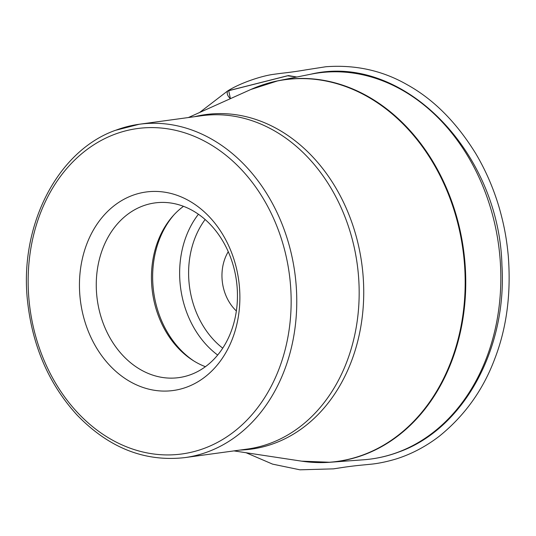 <?xml version="1.0" encoding="UTF-8"?>
<svg xmlns="http://www.w3.org/2000/svg" width="536" height="536" viewBox="0 0 536 536"><rect width="100%" height="100%" fill="white"/><g stroke="black" fill="none" stroke-linecap="round" stroke-linejoin="round"><path stroke-width="0.8" d="M187.272 386.932A100.178 79.797 -97.8 0 0 211.077 218.701A100.178 79.797 -97.8 0 0 80.628 268.141A100.178 79.797 -97.8 0 0 187.272 386.932M191.158 374.476A88.165 70.223 -97.8 0 0 235.07 272.891A88.165 70.223 -97.8 0 0 154.917 202.923A88.165 70.223 -97.8 0 0 97.277 299.785A88.165 70.223 -97.8 0 0 178.796 377.625A88.165 70.223 -97.8 0 0 191.158 374.476M183.493 206.32A88.165 70.223 -97.8 0 0 152.465 292.241A88.165 70.223 -97.8 0 0 205.409 366.691M228.256 251.692A42.056 33.5 -97.8 0 0 236.356 310.974M296.877 77.003L287.457 75.777L228.698 90.651L230.413 98.664C227.545 96.038 226.594 93.485 227.579 90.999L199.586 112.506M264.315 84.346A192.732 153.517 82.2 0 1 277.842 80.822A192.732 153.517 82.2 0 1 459.513 227.86A192.732 153.517 82.2 0 1 364.56 454.582A192.732 153.517 82.2 0 1 329.975 462.267A192.732 153.517 82.2 0 1 315.999 462.501M398.536 452.016A194.823 155.185 -97.8 0 0 494.52 222.829A194.823 155.185 -97.8 0 0 310.873 74.196C402.04 52.401 499.123 150.81 501.944 265.327C507.203 348.748 463.627 428.746 399.186 451.875C387.649 456.237 375.776 458.876 363.569 459.788A194.823 155.185 -97.8 0 0 398.536 452.016M233.951 450.897L301.614 461.154A192.645 153.443 -97.8 0 0 364.024 454.568A192.645 153.443 -97.8 0 0 455.747 215.693A192.645 153.443 -97.8 0 0 257.823 86.604A192.645 153.443 -97.8 0 0 250.821 89.499L188.391 117.538M194.669 116.681A168.82 134.469 82.2 0 1 361.787 263.632A168.82 134.469 82.2 0 1 240.229 450.039M115.682 130.268A168.23 134 82.2 0 1 139.28 124.251A168.23 134 82.2 0 1 294.827 272.784A168.23 134 82.2 0 1 184.84 457.61L247.243 449.081A168.23 134 -97.8 0 0 357.231 264.255A168.23 134 -97.8 0 0 201.683 115.722L139.28 124.251L115.367 130.342C57.091 151.072 18.921 226.293 27.611 301.842C32.616 346.551 49.064 384.245 76.97 414.931C108.781 447.888 144.74 462.112 184.84 457.61M114.389 134.415A164.224 130.811 -97.8 0 0 75.375 410.208A164.224 130.811 -97.8 0 0 289.212 329.151A164.224 130.811 -97.8 0 0 114.389 134.415M174.039 214.762A90.122 71.784 -97.8 0 0 194.039 361.097M217.67 355.046A90.122 71.784 82.2 0 1 198.421 214.246M205.134 219.512A83.717 66.678 -97.8 0 0 222.721 348.166M296.817 77.017L288.422 75.589L227.579 90.999C240.711 82.678 262.178 75.784 273.521 74.343L279.497 73.526C285.996 72.742 294.197 71.891 305.828 69.868L325.814 66.752C355.435 64.534 382.617 70.558 407.36 84.815C433.745 99.455 456.605 122.469 475.935 153.866C485.69 170.388 493.375 188.089 499.003 206.97C504.054 224.537 506.654 238.58 508.275 255.947C511.177 293.547 506.714 327.724 494.889 358.477C483.298 389.672 464.806 415.561 439.399 436.143C426.026 446.434 411.688 454.019 396.392 458.89C380.969 463.546 370.805 464.189 371.059 464.196L370.121 464.29C360.319 465.275 355.891 465.556 344.213 467.225L333.506 468.853L299.972 469.817L272.563 464.122L246.084 452.739M301.614 461.154L329.975 462.267L363.569 459.788M250.821 89.499L277.842 80.822L310.873 74.196"/></g></svg>
